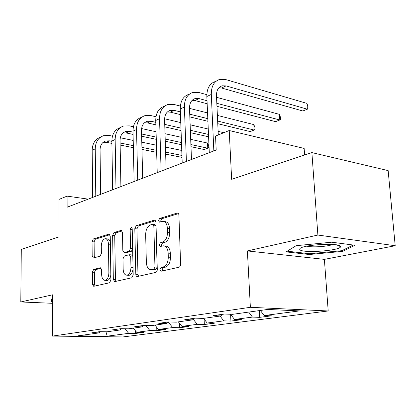 <?xml version="1.0" encoding="UTF-8"?>
<svg xmlns="http://www.w3.org/2000/svg" width="416" height="416" viewBox="0 0 416 416"><rect width="100%" height="100%" fill="white"/><g stroke="black" fill="none" stroke-linecap="round" stroke-linejoin="round"><path stroke-width="0.62" d="M159.931 269.604L161.034 271.237L178.963 267.228C180.003 266.828 180.549 265.777 180.601 264.087L178.916 215.212C178.797 213.788 178.277 213.054 177.372 213.013L159.598 218.473L158.527 220.636L159.546 222.144L162.63 221.307C165.433 221.442 167.024 223.777 167.404 228.311L167.523 232.284C167.357 237.531 165.693 240.838 162.531 242.206L160.3 242.809L159.224 244.956L160.285 246.522L163.207 245.814C166.114 245.95 167.768 248.378 168.173 253.089L168.298 257.119C168.132 262.423 166.452 265.704 163.27 266.963L161.018 267.478L159.931 269.604M164.403 245.939L165.386 246.043C168.298 246.184 169.957 248.602 170.362 253.308L170.487 257.327C170.321 262.621 168.646 265.892 165.459 267.145L163.202 267.66L162.115 269.781L162.422 270.93M178.469 213.621L161.756 218.759L160.685 220.917L160.857 221.764M163.909 221.473L164.793 221.593C167.601 221.728 169.198 224.058 169.577 228.582L169.702 232.544C169.536 237.78 167.872 241.082 164.71 242.445L162.474 243.043L161.398 245.185L161.626 246.178M93.616 269.464L92.352 272.163L92.472 284.19L93.704 286.307L109.569 282.76L110.906 279.989L110.24 236.137L109.018 234.114L93.298 238.956L92.04 241.68L92.186 255.975L93.366 258.003L100.084 256.168L101.374 253.412L101.286 246.199C101.509 241.899 102.809 239.392 105.191 238.68C107.146 238.805 108.228 240.609 108.446 244.109L108.872 272.886C108.664 277.15 107.39 279.63 105.056 280.327C103.007 280.186 101.868 278.288 101.644 274.628L101.587 269.859L100.344 267.764L93.616 269.464L95.696 269.625L94.427 272.319L94.557 284.32L95.02 286.021M317.876 235.045L247.385 250.926L324.381 259.371L395.2 245.731L317.876 235.045L311.886 152.604L231.639 179.338L229.221 130.525L215.55 136.058L216.185 150.015L67.127 207.22L67.09 196.128L59.025 199.394L59.062 236.829L21.289 249.413L20.8 301.964L52.562 303.3M247.385 250.926L250.37 307.304L52.536 336.081L52.567 294.809L20.8 301.964M135.814 274.305C135.918 275.756 136.401 276.505 137.264 276.557L155.745 272.423C156.718 272.048 157.227 271.04 157.279 269.407L155.958 222.206L154.523 220.064L136.235 225.69L134.805 228.649L135.814 274.305L137.966 274.466L138.523 276.281M131.763 277.794L114.665 281.616L113.334 279.432L112.632 235.409L113.968 232.57L121.202 230.355L122.481 232.409L122.814 250.422L124.145 252.543L129.142 251.212L130.556 248.3L130.161 229.315L131.284 227.235L132.21 228.691L133.198 274.903L131.763 277.794M311.886 152.604L388.154 170.607L395.2 245.731M250.37 307.304L328.198 310.965L122.964 336.939L52.536 336.081M135.47 330.834L135.528 333.455L143.546 332.415L136.672 332.301L149.9 330.559L156.837 330.689L165.438 329.576L158.47 329.436L172.687 327.564L179.712 327.725L188.968 326.524L181.912 326.352L197.231 324.34L204.339 324.527L214.318 323.232L207.184 323.034L223.74 320.856L230.922 321.079L241.722 319.68L234.51 319.441L252.46 317.086L259.709 317.346L271.424 315.827L264.155 315.546L299.458 310.908L267.582 309.457L232.534 314.33L224.598 314.028L213.049 315.656L220.953 315.942L222.076 314.382M135.528 333.455L128.69 333.346L107.177 336.175L78.172 335.806L99.185 332.878L91.842 332.764L99.606 331.666L106.995 331.796L119.948 329.992L112.486 329.852L120.843 328.671L128.352 328.822L142.303 326.882L134.722 326.711L143.738 325.437L151.362 325.624L166.436 323.523L158.74 323.32L168.496 321.942L176.233 322.161L192.566 319.888L184.761 319.649L195.359 318.152L203.2 318.412L220.953 315.942M133.255 328.141L136.672 332.301M145.777 325.489L149.9 330.559M119.948 329.992L121.03 328.676M154.981 325.12L158.47 329.436M168.22 321.984L172.687 327.564M142.303 326.882L143.421 325.484M178.344 321.87L181.912 326.352M193.133 319.129L197.231 324.34M166.436 323.523L167.56 322.078M203.538 318.365L207.184 323.034M220.048 316.066L223.74 320.856M192.566 319.888L193.69 318.391M230.542 314.257L234.51 319.441M248.685 312.083L252.46 317.086M260.354 310.461L264.155 315.546M304.616 155.028L304.148 148.424L229.221 130.525M324.381 259.371L328.198 310.965M88.202 199.134L67.09 196.128M105.955 331.776L107.177 336.175M124.894 328.754L128.69 333.346M99.185 332.878L100.194 331.677M259.334 310.601L259.709 317.346M230.604 314.335L230.922 321.079M204.121 319.114L204.339 324.527M179.566 323.409L179.712 327.725M156.744 327.298L156.837 330.689M296.109 245.7L286.094 251.878L309.275 254.509L342.597 251.378L354.952 245.258L331.703 242.195L296.109 245.7M52.567 298.901L51.189 299.016L51.459 301.709L52.562 301.756M342.519 250.37L342.597 251.378M309.223 253.708L309.275 254.509M51.464 298.995L51.459 301.709M155.548 220.667L138.362 225.95L136.932 228.904L137.966 274.466M153.884 269.116L154.955 267.01L153.821 225.722L152.823 224.219L150.405 224.931C147.404 226.34 145.824 229.564 145.657 234.603L146.354 262.465C146.713 267.14 148.32 269.552 151.169 269.714L153.884 269.116L156.062 269.292L157.128 267.192L154.955 267.01M153.083 224.25L154.976 224.489L155.979 225.987L157.128 267.192M152.318 269.807L153.759 269.823L151.585 269.646M156.062 269.292L153.759 269.823M122.122 230.942L116.064 232.804L114.728 235.638L115.45 279.578L115.96 281.33M125.975 252.72L131.274 251.415L132.647 249.205M123.167 269.308C123.422 273.088 124.654 275.044 126.864 275.184C129.386 274.451 130.754 271.866 130.952 267.426L130.733 256.859L129.215 254.727L124.358 256.006L122.97 258.877L123.167 269.308M128.268 275.283L129.002 275.34C131.222 274.799 132.579 272.6 133.063 268.736M132.803 256.391L131.498 254.899L129.662 254.727M101.166 268.242L95.696 269.625M106.527 280.42L107.162 280.462C108.976 280.077 110.198 278.283 110.833 275.08M110.334 242.403C109.772 240.058 108.753 238.893 107.276 238.904L105.919 238.758M109.902 234.697L95.358 239.169L94.099 241.894L94.255 256.162L94.619 257.67M218.951 87.698L221.556 88L302.812 110.989L307.367 109.205L306.946 103.397L225.716 79.565L219.669 79.404C214.042 81.302 211.255 86.31 211.302 94.432L213.84 150.914M215.218 81.562C209.596 83.465 206.804 88.452 206.84 96.522L209.29 152.662M218.291 134.945L216.476 95.846C216.434 90.402 218.306 87.048 222.097 85.79L226.028 85.894L307.367 109.205L308.032 108.623L307.866 106.309L306.946 103.397M300.061 249.922C304.247 253.422 341.006 250.515 340.527 246.657L340.215 246.054C337.678 242.772 304.528 244.655 300.258 248.29L299.556 249.148L300.061 249.922M307.029 246.137C311.47 247.66 328.307 246.563 332.566 244.457M353.22 245.029L341.869 250.697L309.556 253.744L287.217 251.186M52.562 301.252L52.104 301.231L51.891 298.958M206.83 94.671L198.812 92.492L192.816 92.425C187.226 94.344 184.418 99.216 184.392 107.047L186.41 161.439M188.708 94.416C183.123 96.335 180.315 101.187 180.279 108.976L182.218 163.051M191.474 159.494L189.504 108.337C189.514 103.085 191.402 99.824 195.166 98.556L199.061 98.597L207.022 100.708M192.166 100.303L194.938 100.542L207.152 103.74M216.96 106.309L275.564 121.649L279.796 119.995L279.438 114.374L216.544 97.308M216.819 103.303L279.796 119.995L280.566 119.382L280.426 117.14L279.438 114.374M180.367 106.08L173.924 104.452L167.991 104.463C162.448 106.392 159.63 111.134 159.546 118.695L161.112 171.153M164.185 106.309C158.647 108.238 155.834 112.96 155.74 120.479L157.238 172.635M166.135 169.224L164.59 119.876C164.637 114.806 166.53 111.634 170.269 110.354L174.122 110.349L180.383 111.888M167.398 111.972L170.3 112.148L180.482 114.629M189.836 116.901L207.922 121.3M217.766 123.698L250.177 131.581L254.129 130.036L253.822 124.597L217.381 115.409M189.732 114.192L207.802 118.638M217.646 121.061L254.129 130.036L254.987 129.402L254.868 127.234L253.822 124.597M207.553 112.934L189.509 108.384M155.974 116.756L150.836 115.549L144.976 115.627C139.48 117.556 136.666 122.174 136.531 129.485L137.706 180.133M141.44 117.343C135.954 119.272 133.141 123.869 133 131.139L134.113 181.511M142.678 178.225L141.502 130.567C141.586 125.668 143.478 122.574 147.181 121.3L150.992 121.248L155.792 122.351M144.435 122.803L147.441 122.923L155.865 124.831M164.809 126.864L181.054 130.546M190.445 132.678L208.598 136.796M164.731 124.4L180.965 128.123M190.351 130.276L208.494 134.441M223.824 132.709L218.124 131.368M208.26 129.048L190.138 124.79M180.768 122.585L164.601 118.784M133.406 126.755L129.36 125.866L123.573 126.006C118.139 127.936 115.331 132.434 115.154 139.506L115.986 188.469M120.281 127.603C114.858 129.532 112.055 134.009 111.868 141.045L112.653 189.748M120.9 186.581L120.052 140.504C120.167 135.762 122.054 132.751 125.715 131.472L129.475 131.383L133.021 132.142M123.084 132.881L126.168 132.943L133.073 134.41M141.643 136.23L156.281 139.339M165.261 141.242L181.558 144.706M190.986 146.708L204.303 149.536L207.761 148.179L207.537 143.062L190.7 139.36M141.586 133.983L156.218 137.124M165.188 139.048L181.48 142.542M190.902 144.565L207.761 148.179L208.759 147.508L208.671 145.47L207.537 143.062M181.293 137.29L165.022 133.713M156.062 131.742L141.606 128.56M112.466 136.136L109.33 135.491L103.62 135.684C98.254 137.602 95.462 141.991 95.243 148.84L95.779 196.222M100.537 137.181C95.186 139.1 92.399 143.468 92.175 150.275L92.669 197.418M100.63 194.36L100.064 149.76C100.204 145.163 102.081 142.23 105.7 140.962L109.413 140.837L111.873 141.331M103.184 142.282L106.324 142.293L111.904 143.406M120.136 145.044L133.364 147.68M141.965 149.396L156.655 152.324M165.662 154.118L182.016 157.378M120.099 142.984L133.323 145.647M141.918 147.378L156.598 150.332M165.599 152.147L181.943 155.438M181.766 150.446L165.443 147.072M156.452 145.22L141.788 142.189M133.203 140.421L120.312 137.758M165.459 267.145L163.27 266.963M170.487 257.327L168.298 257.119M170.362 253.308L168.173 253.089M162.474 243.043L160.3 242.809M164.71 242.445L162.531 242.206M169.702 232.544L167.523 232.284M169.577 228.582L167.404 228.311M161.756 218.759L159.598 218.473M178.038 213.19L177.122 213.06M163.202 267.66L161.018 267.478M136.932 228.904L134.805 228.649M138.362 225.95L136.235 225.69M155.111 220.215L154.305 220.106M155.979 225.987L153.821 225.722M115.45 279.578L113.334 279.432M114.728 235.638L112.632 235.409M116.064 232.804L113.968 232.57M121.68 230.469L121.014 230.391M126.417 252.72L124.296 252.517M131.274 251.415L129.142 251.212M132.631 248.508L130.556 248.3M132.226 229.559L130.161 229.315M133.042 267.597L130.952 267.426M132.813 257.052L130.733 256.859M100.698 267.821L100.225 267.784M110.802 273.026L108.872 272.886M110.365 244.301L108.446 244.109M94.255 256.162L92.186 255.975M94.099 241.894L92.04 241.68M95.358 239.169L93.298 238.956M109.46 234.218L108.846 234.151M94.557 284.32L92.472 284.19M94.427 272.319L92.352 272.163M211.302 94.432L206.84 96.522M226.028 85.894L221.556 88M184.392 107.047L180.279 108.976M199.061 98.597L194.938 100.542M159.546 118.695L155.74 120.479M174.122 110.349L170.3 112.148M136.531 129.485L133 131.139M150.992 121.248L147.441 122.923M115.154 139.506L111.868 141.045M129.475 131.383L126.168 132.943M95.243 148.84L92.175 150.275M109.413 140.837L106.324 142.293M177.814 213.075L177.372 213.013M154.908 220.116L154.523 220.064M153.343 269.885L151.169 269.714M121.508 230.391L121.202 230.355M126.266 252.746L124.145 252.543M129.002 275.34L126.864 275.184M107.162 280.462L105.056 280.327M109.299 234.146L109.018 234.114M222.097 85.79L219.955 86.804M336.882 244.93L340.527 246.657M195.166 98.556L193.034 99.564M170.269 110.354L168.147 111.358M147.181 121.3L145.08 122.294M125.715 131.472L123.635 132.46M105.7 140.962L103.646 141.934"/></g></svg>
